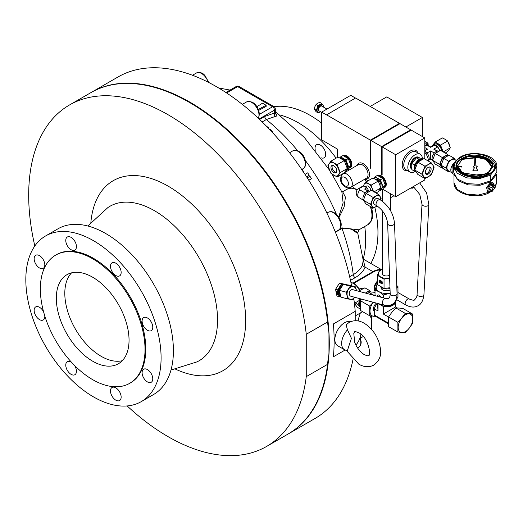 <?xml version="1.0" encoding="UTF-8"?>
<svg xmlns="http://www.w3.org/2000/svg" width="523" height="523" viewBox="0 0 523 523"><rect width="100%" height="100%" fill="white"/><g stroke="black" fill="none" stroke-linecap="round" stroke-linejoin="round"><path stroke-width="0.78" d="M353.783 333.262L354.646 342.134C356.778 347.736 359.987 351.907 364.27 354.64C367.224 355.83 368.597 356.143 368.382 355.594C371.578 356.719 368.532 337.015 358.785 332.791C355.915 331.615 354.542 331.294 354.672 331.837L353.783 333.262M350.56 321.658A13.716 7.917 120 0 0 340.323 326.287A13.716 7.917 120 0 0 334.864 339.519A13.716 7.917 120 0 0 337.701 345.795L344.487 349.71A13.716 7.917 120 0 0 347.468 350.338L351.423 338.329L347.468 329.81A13.716 7.917 120 0 0 341.65 343.434A13.716 7.917 120 0 0 344.487 349.71M346.252 350.305L358.785 364.139C363.962 367.198 368.99 367.519 373.867 365.093C382.476 358.327 380.947 351.195 379.58 344.297C376.854 335.027 371.748 328.026 364.27 323.286C359.092 320.233 354.064 319.913 349.187 322.338L346.121 324.868L347.468 329.81M345.121 350.018L333.406 356.778A197.132 113.811 -120 0 0 333.406 323.933L355.222 311.342L355.222 320.704M342.238 283.649L341.231 283.518M338.59 284.558L336.197 288.258M335.779 290.631L336.505 294.24M91.087 92.519A197.132 113.811 60 0 1 91.329 92.381A197.132 113.811 60 0 1 189.895 102.142A197.132 113.811 60 0 1 318.677 275.856A197.132 113.811 60 0 1 288.461 433.815A197.132 113.811 60 0 1 288.212 433.959M352.966 359.602A197.132 113.811 60 0 1 315.127 418.42L288.461 433.815M91.329 92.381L117.995 76.986A197.132 113.811 60 0 1 216.561 86.746A197.132 113.811 60 0 1 351.613 285.833M353.777 298.626A197.132 113.811 60 0 1 355.222 311.342M308.838 180.35L311.512 178.676L309.956 176.277L307.256 177.833M306.655 176.898L309.263 175.218L307.674 172.845L305.02 174.381M352.816 230.055C363.518 238.318 355.078 226.74 341.99 228.414A154.272 89.073 60 0 1 353.241 274.66C357.935 271.914 360.994 268.645 362.432 264.841L363.243 260.402L357.712 232.918L358.981 229.813L367.689 224.785A20.567 11.879 -120 0 0 370.206 206.389M259.578 119.44L264.756 116.459L274.497 113.046L274.497 110.118A2.746 1.582 -0 0 0 275.301 109L275.301 113.184L274.497 113.046A2.746 2.066 -96 0 0 275.366 116.413C277.327 116.139 277.262 115.158 275.157 113.465M275.366 116.413L266.318 119.558A154.272 89.073 60 0 1 297.692 150.761M338.649 217.104L343.121 202.944L341.885 192.006L331.987 174.146M258.643 110.392L266.135 106.411L266.135 105.293L262.5 103.194L256.839 106.744M272.097 132.136L272.365 131.266L270.143 129.22L269.633 129.514M268.436 128.259L268.561 127.802L266.161 125.919M268.194 128.011L268.561 127.802M271.666 131.672L272.365 131.266M289.69 152.67L288.722 151.657M303.824 172.675L302.353 169.112M302.216 170.178L302.425 171.067M301.313 169.491L302.366 170.021M306.576 176.774L309.263 175.218M308.786 180.252L311.512 178.676M362.602 311.675L355.222 315.931M353.862 283.27L373.409 271.986A20.482 11.826 -60 0 1 379.77 270.012L377.318 275.294L384.039 279.171L389.622 278.04M363.119 259.382L365.093 267.116C363.557 271.176 360.242 274.693 355.156 277.674L350.482 280.374M362.432 264.841A2.746 2.19 -159.7 0 0 365.093 267.116L372.919 271.633A20.567 11.879 -60 0 1 380.718 269.75M341.637 191.608L342.657 191.738L345.409 197.106L344.108 207.03L338.976 217.627M339.813 229.028L341.833 227.858L358.981 229.813M358.647 318.585L358.183 320.959M258.284 109.457L266.135 105.293M321.017 157.743A7.544 4.354 -120 0 0 324.142 157.789A7.544 4.354 -120 0 0 325.299 151.748A7.544 4.354 -120 0 0 320.37 145.1A7.544 4.354 -120 0 0 316.598 144.727A7.544 4.354 -120 0 0 315.297 150.238M279.7 114.923A95.65 55.222 60 0 1 298.012 122.578A95.65 55.222 60 0 1 336.126 158.162M345.102 171.799A95.65 55.222 60 0 1 345.337 172.204M352.652 186.188A95.65 55.222 60 0 1 353.522 188.097M364.747 226.485A95.65 55.222 60 0 1 363.217 259.075M274.059 106.705A95.65 55.222 60 0 1 310.329 115.465A95.65 55.222 60 0 1 321.652 123.108M364.969 179.082A95.65 55.222 60 0 1 366.218 181.854M374.834 207.337A95.65 55.222 60 0 1 370.8 263.455M189.895 102.704L189.411 102.423L189.895 102.704A196.445 113.419 60 0 1 328.071 326.483L327.588 321.978A197.132 113.811 -120 0 0 189.411 102.423L189.411 102.423A197.132 113.811 -120 0 0 90.845 92.656L69.513 104.973A197.132 113.811 60 0 1 168.079 114.74A197.132 113.811 60 0 1 306.256 334.289L327.588 321.978M327.588 364.335L306.256 376.652A197.132 113.811 60 0 1 266.638 446.413L287.97 434.097A197.132 113.811 -120 0 0 327.588 364.335L328.071 359.268L328.071 326.483M266.638 446.413A197.132 113.811 60 0 1 168.079 436.653A197.132 113.811 60 0 1 127.167 405.946M34.825 246A197.132 113.811 60 0 1 69.513 104.973M355.627 305.092L354.96 304.706A9.257 5.341 -60 0 1 354.529 304.406M359.478 289.193A9.257 5.341 -60 0 1 363.629 288.408M375.024 291.01A6.858 3.962 -60 0 1 374.135 288.291A6.858 3.962 -60 0 1 377.318 281.191M377.318 281.583A6.858 3.962 120 0 0 374.376 288.428A6.858 3.962 120 0 0 375.024 290.853M306.256 376.652L306.256 334.289M45.632 235.938L57.948 228.826A95.65 55.222 60 0 1 105.777 233.565A95.65 55.222 60 0 1 168.262 317.853A95.65 55.222 60 0 1 153.599 394.499L141.282 401.612A95.65 55.222 60 0 1 93.46 396.872A95.65 55.222 60 0 1 30.975 312.584A95.65 55.222 60 0 1 45.632 235.938A95.65 55.222 60 0 1 93.46 240.678A95.65 55.222 60 0 1 155.946 324.966A95.65 55.222 60 0 1 141.282 401.612M39.486 255.636A7.544 4.354 -120 0 0 35.714 255.263A7.544 4.354 -120 0 0 34.557 261.304A7.544 4.354 -120 0 0 39.486 267.953A7.544 4.354 -120 0 0 43.252 268.325A7.544 4.354 -120 0 0 44.409 262.285A7.544 4.354 -120 0 0 39.486 255.636M71.102 237.383A7.544 4.354 -120 0 0 67.33 237.011A7.544 4.354 -120 0 0 66.173 243.051A7.544 4.354 -120 0 0 71.102 249.7A7.544 4.354 -120 0 0 74.874 250.072A7.544 4.354 -120 0 0 76.031 244.025A7.544 4.354 -120 0 0 71.102 237.383M115.818 263.2A7.544 4.354 -120 0 0 112.046 262.827A7.544 4.354 -120 0 0 110.889 268.868A7.544 4.354 -120 0 0 115.818 275.516A7.544 4.354 -120 0 0 119.59 275.889A7.544 4.354 -120 0 0 120.741 269.842A7.544 4.354 -120 0 0 115.818 263.2M43.618 311.917A7.544 4.354 -120 0 0 39.486 307.269A7.544 4.354 -120 0 0 35.714 306.896A7.544 4.354 -120 0 0 34.557 312.937A7.544 4.354 -120 0 0 39.486 319.586A7.544 4.354 -120 0 0 43.252 319.958A7.544 4.354 -120 0 0 44.795 315.964M71.559 362.321A7.544 4.354 -120 0 0 71.102 362.034A7.544 4.354 -120 0 0 67.33 361.661A7.544 4.354 -120 0 0 66.173 367.702A7.544 4.354 -120 0 0 71.102 374.35A7.544 4.354 -120 0 0 74.874 374.723A7.544 4.354 -120 0 0 74.475 365.368M115.818 387.85A7.544 4.354 -120 0 0 112.046 387.478A7.544 4.354 -120 0 0 110.889 393.518A7.544 4.354 -120 0 0 115.818 400.167A7.544 4.354 -120 0 0 119.59 400.54A7.544 4.354 -120 0 0 120.741 394.499A7.544 4.354 -120 0 0 115.818 387.85M147.434 369.598A7.544 4.354 -120 0 0 143.662 369.218A7.544 4.354 -120 0 0 142.511 375.266A7.544 4.354 -120 0 0 147.434 381.914A7.544 4.354 -120 0 0 151.206 382.287A7.544 4.354 -120 0 0 152.363 376.24A7.544 4.354 -120 0 0 147.434 369.598M147.434 317.964A7.544 4.354 -120 0 0 143.662 317.592A7.544 4.354 -120 0 0 142.511 323.632A7.544 4.354 -120 0 0 147.434 330.281A7.544 4.354 -120 0 0 151.206 330.654A7.544 4.354 -120 0 0 152.363 324.606A7.544 4.354 -120 0 0 147.434 317.964M55.673 255.119L56.451 254.675A74.018 42.736 60 0 1 93.46 258.336A74.018 42.736 60 0 1 141.811 323.567A74.018 42.736 60 0 1 130.469 382.875L129.691 383.326A74.018 42.736 60 0 1 92.682 379.659A74.018 42.736 60 0 1 44.331 314.434A74.018 42.736 60 0 1 55.673 255.119A74.018 42.736 60 0 1 92.682 258.787A74.018 42.736 60 0 1 141.04 324.012A74.018 42.736 60 0 1 129.691 383.326M92.682 277.236A51.424 29.693 -120 0 0 66.97 274.686A51.424 29.693 -120 0 0 59.086 315.892A51.424 29.693 -120 0 0 92.682 361.21A51.424 29.693 -120 0 0 118.394 363.76A51.424 29.693 -120 0 0 126.278 322.547A51.424 29.693 -120 0 0 92.682 277.236M122.284 360.7A51.424 29.693 60 0 1 101.168 356.313A51.424 29.693 60 0 1 68.84 314.885A51.424 29.693 60 0 1 71.566 272.849M375.187 289.644L377.318 283.178M375.024 295.632L375.024 290.128A6.511 3.759 -60 0 1 377.318 281.995M413.654 186.77A6.511 3.759 -60 0 1 410.686 188.09M410.372 188.077L412.484 188.175L413.752 186.848M405.855 127.011L422.368 117.479L422.368 136.549M370.219 106.437L386.732 96.905L422.368 117.479M424.8 142.936L428.03 143.152L424.8 141.282M428.03 143.152L428.2 145.316M424.8 144.041A5.485 3.164 -60 0 1 426.356 144.237L428.056 145.217A5.485 3.164 120 0 0 425.31 145.492A5.485 3.164 120 0 0 424.8 145.825M428.115 145.257A6.511 3.759 120 0 0 425.918 143.054A6.511 3.759 120 0 0 424.8 143.165M428.697 145.825A5.485 3.164 120 0 0 428.056 145.217M424.8 146.348L426.866 145.152A5.282 3.046 120 0 1 427.951 145.401L430.645 146.95L433.338 145.401A5.282 3.046 60 0 1 434.423 145.152L430.645 147.336L426.866 145.152M424.8 147.551L427.533 149.133L424.8 150.33M424.8 150.709L427.533 149.133M430.645 147.336L430.645 146.95M424.8 151.395A5.485 3.164 60 0 1 429.193 158.371A5.485 3.164 60 0 1 428.729 160.228L430.645 159.149L432.56 160.247A5.485 3.164 120 0 1 435.979 151.65A5.485 3.164 120 0 1 438.568 151.297M426.977 153.043L430.645 150.925L430.645 158.763M430.645 150.925L434.312 153.043M437.274 151.16L433.757 149.133L437.875 151.127M433.757 149.133L437.535 146.95A5.282 3.046 60 0 1 439.555 150.807M437.535 146.95L434.423 145.152M432.593 145.825A5.485 3.164 60 0 1 433.234 145.217A5.485 3.164 60 0 1 439.68 150.748M433.234 145.217L434.933 144.237A5.485 3.164 60 0 1 439.052 145.597A5.485 3.164 60 0 1 441.549 150.957M447.662 154.481L440.529 150.363L435.208 153.435L432.547 160.286L435.208 164.072L442.34 168.19L439.68 164.405L442.34 157.554L447.662 154.481L448.505 155.566M442.916 167.929L442.34 168.19M432.547 160.286L439.68 164.405M435.208 153.435L442.34 157.554M442.451 167.308A6.511 3.759 -60 0 1 441.203 166.412A6.511 3.759 -60 0 1 441.203 161.091A6.511 3.759 -60 0 1 445.191 156.129A6.511 3.759 -60 0 1 448.231 155.697M448.642 161.195L443.766 158.377L446.237 156.73L449.087 155.305L453.964 158.123L448.642 161.195L445.982 168.046L448.642 171.832L449.558 171.413M455.481 160.123L453.964 158.123M448.642 171.832L443.766 169.014L441.105 165.229L443.766 158.377M445.982 168.046L441.105 165.229M448.741 170.943A6.511 3.759 -60 0 1 447.505 170.047A6.511 3.759 -60 0 1 447.505 164.732A6.511 3.759 -60 0 1 451.493 159.77A6.511 3.759 -60 0 1 455.187 159.777M456.154 160.332L454.716 159.502A6.446 3.72 120 0 0 447.544 164.732A6.446 3.72 120 0 0 448.27 170.668L452.153 172.904A6.446 3.72 120 0 0 452.238 172.956M454.598 162.588A6.446 3.72 120 0 0 451.427 166.974A6.446 3.72 120 0 0 452.153 172.904M453.925 164.327L452.29 165.549L451.977 169.289L452.29 173.388L453.997 174.368M453.65 166.334L452.29 165.549M487.894 191.706L487.488 191.523L486.54 187.312L490.28 183.004L492.627 182.625L493.333 183.03L494.398 185.469M454.226 169.23L453.65 172.087L457.292 179.016L466.987 183.606L479.467 184.318L490.522 180.906L496.85 172.087L496.85 166.373L490.522 175.192L489.587 174.015C471.981 185.207 441.53 167.628 460.913 157.462L459.979 157.56M488.175 173.721L493.071 163.928L481.33 156.312L469.131 156.325L462.332 158.802C444.864 167.968 472.302 183.808 488.175 173.721L489.587 174.015C508.971 163.849 478.525 146.27 460.913 157.462L462.332 158.802M462.522 158.914L482.141 156.665L490.214 160.489L493.248 166.262L487.979 173.61L468.366 175.865L460.286 172.034L457.252 166.262L462.522 158.914L457.259 166.484M493.248 166.491L490.051 160.796L481.958 157.07L462.522 159.365M477.649 170.328L477.002 170.786L473.505 170.786L472.982 170.04L474.453 167.805L473.197 166.713L474.636 165.575L474.838 156.815L487.227 159.633L492.391 166.713L487.371 173.708L475.25 176.611L463.13 173.708L458.109 166.713L461.541 166.471L461.541 166.948L458.802 166.948L458.998 168.203L459.678 168.138L459.096 168.517L459.697 169.812L460.528 169.975L459.88 170.112L460.868 171.322L461.456 171.126L461.731 171.4L461.142 171.596L462.469 172.695L463.345 172.682L462.822 172.936L481.01 175.61L488.77 172.126L491.705 166.713L486.037 159.535L485.599 159.842L485.174 159.633L485.619 159.332L481.134 157.841L480.389 158.103L480.624 157.73L475.662 157.214L475.871 165.575L477.309 166.713L476.048 167.805L477.649 170.302M472.851 170.302L474.453 167.805M461.541 166.471L461.541 166.948M477.309 166.739L475.871 165.634L475.505 158.796M475.505 158.848L475.42 157.338L475.08 157.338L474.636 165.634L473.197 166.739M476.048 167.805L477.525 170.099M475.662 158.796L475.662 157.325M477.839 157.331L477.754 157.724M480.624 157.73L480.447 158.116M483.239 158.404L482.984 158.776M485.619 159.332L485.272 159.678M462.822 172.936L481.01 175.721L488.77 172.237L491.705 166.765M462.999 172.44L463.345 172.799M462.999 172.551L462.469 172.695M461.142 171.596L462.469 172.806M461.456 171.126L461.731 171.511M461.456 171.237L460.868 171.322M459.88 170.112L460.868 171.433M460.338 169.674L460.528 170.086M460.338 169.785L459.697 169.812M459.096 168.517L459.697 169.923M459.678 168.138L459.769 168.563M459.678 168.249L458.998 168.203M458.802 166.948L458.998 168.314M461.541 166.589L461.541 167.059L461.541 166.589L458.109 166.765M492.391 166.765L487.188 159.724L474.838 156.933L474.838 158.796M488.299 185.828L490.764 183.285L493.313 183.017L494.098 187.496M488.842 185.515L490.914 183.534L494.072 187.456M491.391 191.281L490.914 191.595L487.854 187.378M489.567 188.398L490.195 189.659M493.045 190.195L492.3 190.333L493.045 187.397A1.713 0.987 -60 0 1 494 187.384A1.713 0.987 -60 0 1 494.13 188.783A1.713 0.987 -60 0 1 493.045 190.195M487.854 186.083L489.018 186.757L492.418 184.796L492.418 186.757L489.018 188.711L487.854 188.038L487.854 186.083L491.254 184.122L492.378 184.776L492.607 184.456L492.607 186.593L491.94 187.031M491.064 189.764L491.378 191.261M491.287 190.3L492.378 190.934L492.607 190.352M491.496 190.98L492.293 191.104M489.018 188.711L489.018 186.757M490.764 191.68L488.175 191.921L487.854 186.646M442.275 151.376A6.511 3.759 -120 0 0 441.667 148.637A6.511 3.759 -120 0 0 437.679 143.675A6.511 3.759 -120 0 0 433.685 144.028A6.511 3.759 -120 0 0 433.175 145.257M443.184 151.951L440.529 145.1L435.208 142.027L432.547 145.812M435.208 142.027L442.34 137.909L445.191 139.334L447.662 140.981L440.529 145.1M443.229 151.925L450.316 147.832L447.662 151.618L445.178 153.049M447.662 140.981L450.316 147.832M448.231 142.119A3.426 1.981 60 0 1 449.27 144.531M424.8 154.18L426.082 153.435L428.742 160.286L428.291 161.045L428.742 160.286L427.866 160.796L428.742 160.286L426.082 153.435L424.8 154.18M424.8 152.52L426.082 153.435L424.8 152.52M335.583 289.324L337.636 289.873L339.015 296.6L336.962 296.051L335.583 289.324L337.42 286.284L339.505 283.303L346.847 284.558L339.505 283.303M341.552 283.852L337.636 289.873M336.381 291.298A4.799 2.772 -120 0 0 336.995 294.299L338.218 294.632A4.799 2.772 -120 0 0 338.12 293.181A4.799 2.772 -120 0 0 337.603 291.625L336.381 291.298M336.518 291.331A4.799 2.772 -120 0 0 336.727 293.083A4.557 2.635 -120 0 0 337.067 294.116L338.061 294.384A4.557 2.635 -120 0 0 338.008 293.436L338.152 293.351M338.165 293.436A4.557 2.635 60 0 1 338.204 294.299L338.061 294.384M337.78 293.377A4.223 2.438 60 0 1 337.825 294.037L337.505 293.442L337.178 293.861A4.223 2.438 60 0 1 336.943 293.155L337.087 293.07A4.223 2.438 -120 0 0 337.322 293.782L337.361 293.789M337.276 293.383L337.825 293.913M337.1 294.129A4.799 2.772 -120 0 0 337.139 294.22L338.224 294.508M336.694 291.586L337.681 291.808M337.629 292.769L337.78 292.481A4.557 2.635 -120 0 0 337.629 292.043L336.531 291.749A4.557 2.635 60 0 0 336.55 292.148L337.629 292.769M337.387 292.422L336.819 291.926L337.498 292.357M336.917 291.926L336.962 292.305M337.505 292.324L337.106 292.22M339.015 296.6L340.748 296.848M345.415 284.584A6.511 4.609 105 0 0 344.324 284.237A6.511 4.609 105 0 0 339.715 286.898A6.511 4.609 105 0 0 338.446 293.272A6.511 4.609 105 0 0 340.689 296.639M342.473 285.493A5.485 3.877 105 0 0 339.172 292.854A5.485 3.877 105 0 0 340.264 295.077M346.331 292.207L339.44 290.357L343.356 284.335L348.651 285.042L355.542 286.885L350.247 286.179L346.331 292.207L347.71 298.934L352.999 299.633L354.731 297.293M343.356 284.335L350.247 286.179M354.705 297.286A6.511 4.609 105 0 1 350.541 299.333A6.511 4.609 105 0 1 347.207 295.619A6.511 4.609 105 0 1 348.475 289.245A6.511 4.609 105 0 1 353.077 286.584A6.511 4.609 105 0 1 356.418 290.298A6.511 4.609 105 0 1 356.483 290.657L355.542 286.885M347.71 298.934L340.819 297.084L339.44 290.357M384.13 305.171L350.92 296.266A3.426 2.425 -75 0 1 350.083 290.965A3.426 2.425 -75 0 1 352.698 289.644L385.902 298.541L388.746 298.398C389.635 297.711 390.119 296.201 390.197 293.874A3.426 2.059 177.9 0 0 391.197 295.266A3.426 2.059 177.9 0 0 396.074 295.135A3.426 2.059 177.9 0 0 397.049 293.625C396.892 299.084 395.355 302.601 392.433 304.177C389.517 305.713 386.752 306.04 384.13 305.171A3.426 2.425 -75 0 1 383.287 299.862A3.426 2.425 -75 0 1 384.287 298.849A3.426 2.425 -75 0 1 385.902 298.541M374.331 204.336A3.426 1.981 -60 0 1 373.945 203.983A3.426 1.981 -60 0 1 374.566 200.002A3.426 1.981 -60 0 1 377.756 198.4L380.182 199.799A3.426 1.981 120 0 0 378.364 200.028A3.426 1.981 120 0 0 376.364 205.382A3.426 1.981 120 0 0 376.75 205.735L374.331 204.336M377.096 205.938A6.511 3.759 -60 0 1 376.044 206.69A6.511 3.759 -60 0 1 372.056 206.33A6.511 3.759 -60 0 1 372.056 201.015A6.511 3.759 -60 0 1 376.044 196.053A6.511 3.759 -60 0 1 380.031 196.406A6.511 3.759 -60 0 1 380.528 200.002M380.62 200.061L381.169 198.191L378.515 194.406L373.193 197.478L366.061 193.36L371.376 190.287L378.515 194.406M373.193 197.478L370.532 204.33L363.4 200.211L366.061 193.36M370.532 204.33L373.193 208.115L366.061 203.996L363.4 200.211M373.193 208.115L377.175 205.99M363.42 200.146A5.485 3.164 -60 0 1 366.832 191.575A5.485 3.164 -60 0 1 369.421 191.222M368.728 191.052L364.609 189.051L368.12 191.085M359.942 188.156A5.282 3.046 -120 0 0 358.856 188.398L362.589 186.247A5.282 3.046 -120 0 1 363.675 185.998L359.942 188.156A2.197 1.268 0 0 0 359.942 189.954L365.165 192.967M368.63 190.993A5.282 3.046 -120 0 0 366.786 187.796L364.609 189.051M363.675 185.998L366.786 187.796M370.709 190.588A3.426 1.981 -120 0 0 368.284 186.253A3.426 1.981 -120 0 0 366.571 186.083A3.426 1.981 60 0 1 370.389 188.862A3.426 1.981 60 0 1 370.709 190.588M372.278 188.698A6.511 3.759 -120 0 0 368.284 183.736A6.511 3.759 -120 0 0 364.296 184.089A6.511 3.759 -120 0 0 363.694 186.011A6.511 3.759 60 0 1 364.296 184.089L363.197 186.025L364.296 184.089A6.511 3.759 60 0 1 368.284 183.736L365.819 182.089L364.296 184.089L365.819 182.089L372.951 177.97L378.266 181.043L380.927 187.894L374.082 191.849L380.927 187.894L378.266 191.68L376.03 192.974L378.266 191.68L380.927 187.894L378.266 181.043L371.134 185.162L368.284 183.736A6.511 3.759 60 0 1 372.278 188.698L371.134 185.162L378.266 181.043L372.951 177.97L365.819 182.089L371.134 185.162L372.278 188.698A6.511 3.759 60 0 1 372.866 191.143A6.511 3.759 -120 0 0 372.278 188.698L373.795 192.013L372.278 188.698M355.908 345.082A13.716 7.917 120 0 0 360.896 334.269M367.695 291.644L369.401 290.428L364.897 287.833L360.033 290.343M365.394 293.05L367.545 291.749M355.176 302.869L358.059 304.536L360.582 298.855M360.36 298.796A10.283 5.936 -120 0 1 358.686 300.843L354.398 303.32L357.34 307.315L360.236 308.982M360.223 307.38L358.059 304.536M369.401 290.428L370.434 291.749M365.427 293.057A9.257 5.341 -60 0 1 365.891 292.769A9.257 5.341 -60 0 1 367.094 292.207M360.118 307.223A9.257 5.341 -60 0 1 360.223 299.823A9.257 5.341 -60 0 1 360.628 298.868M366.107 293.24L367.649 291.644L375.024 292.357M374.135 295.39L367.649 291.644M373.226 302.248L369.709 306.079L369.709 315.781L375.632 316.402M369.709 315.781L360.373 310.387L360.373 300.692L361.426 299.084M369.709 306.079L360.373 300.692M375.239 316.147A10.283 5.936 -60 0 1 373.651 316.278A10.283 5.936 -60 0 1 370.009 311.107A10.283 5.936 -60 0 1 373.245 302.248M376.364 303.085A5.485 3.164 120 0 0 374.278 311.473M388.275 323.044L374.278 314.964A9.048 5.223 120 0 0 375.573 316.369L388.301 323.717M374.278 314.964L374.278 308.812L378.011 310.963L377.443 303.379M377.416 303.366A9.048 5.223 120 0 0 374.278 308.812M378.011 303.53L378.011 310.963M394.015 303.517A8.231 4.753 180 0 1 380.679 304.948L378.404 303.634M395.421 302.457A9.048 5.223 180 0 1 383.346 306.485L380.679 304.948A8.231 4.753 180 0 1 379.28 303.87M394.983 307.328L383.346 314.042L383.346 306.485M383.346 314.042L388.537 317.043M396.859 288.291L397.97 286.578L397.97 296.554L394.891 303.183L392.78 303.948M394.891 301.843L394.891 303.183M397.97 286.578L396.754 285.525M377.358 284.564L375.024 290.128L379.221 291.801L383.424 294.979L390.171 293.207M383.424 297.881L383.424 294.979M380.914 297.208A2.883 1.661 -120 0 0 379.221 295.188A2.883 1.661 -120 0 0 377.783 295.05A2.883 1.661 -120 0 0 377.194 296.208M377.861 295.011A2.883 1.661 -120 0 0 377.331 296.247M379.659 296.868L377.913 295.724L379.515 296.835M377.769 296.364L377.769 295.809M377.534 284.689A10.283 5.936 -0 0 0 376.56 286.068A10.283 5.936 -0 0 0 379.221 291.801A10.283 5.936 -0 0 0 389.158 293.338A10.283 5.936 -0 0 0 390.171 293.148M390.06 290.017A5.485 3.164 180 0 1 382.62 289.847A5.485 3.164 180 0 1 381.012 287.604L381.012 286.944A6.034 3.484 180 0 0 382.228 287.957A6.034 3.484 180 0 0 389.995 288.33M389.975 287.748L384.039 288.415L377.318 284.532L377.318 275.294M382.385 269.371L379.776 269.992M384.039 288.415L384.039 279.171M382.208 281.792A6.171 3.563 -120 0 0 379.149 280.027L379.149 281.91A6.171 3.563 -120 0 0 380.679 283.113A6.171 3.563 -120 0 0 382.208 283.675L382.208 281.792M379.299 280.053L379.299 281.825A6.171 3.563 -120 0 0 380.822 283.028A6.171 3.563 -120 0 0 382.208 283.564M380.986 281.034A5.864 3.386 60 0 1 381.986 281.845L382.13 283.289L382.13 281.76A5.864 3.386 60 0 0 381.13 280.949L380.986 281.387A5.433 3.138 60 0 1 381.679 281.93L381.136 281.943L381.679 282.087M381.136 281.943L381.679 282.93A5.433 3.138 60 0 1 380.986 282.668L381.13 282.583A5.433 3.138 -120 0 0 381.679 282.806M379.541 280.38L379.737 280.302A5.864 3.386 60 0 1 380.162 280.439L380.345 282.407M380.071 282.453L380.018 282.42A5.864 3.386 60 0 1 379.593 282.067L379.593 280.387A5.864 3.386 60 0 1 380.018 280.524L380.371 281.08L380.071 282.453M380.986 282.668L380.986 283.021A5.864 3.386 60 0 0 381.986 283.368M382.385 269.482A8.231 4.753 -0 0 0 378.547 272.365A8.231 4.753 -0 0 0 380.679 276.955A8.231 4.753 -0 0 0 388.628 278.184A8.231 4.753 -0 0 0 389.622 277.988M382.385 210.821L382.385 273.594A4.112 2.373 -0 0 0 384.921 275.791A4.112 2.373 -0 0 0 389.406 275.275A4.112 2.373 -0 0 0 389.524 275.203M397.885 332.046L405.155 332.693L409.097 328.346L412.431 323.645L412.431 313.95L405.155 313.303L401.821 317.997L397.885 322.351L397.885 332.046L388.55 326.653L388.55 316.958L391.884 312.257L395.819 307.91L399.154 308.06L403.096 308.563L412.431 313.95M397.885 322.351L388.55 316.958M405.155 313.303L395.819 307.91M409.097 313.8A10.283 5.936 -60 0 1 412.732 318.971A10.283 5.936 -60 0 1 409.097 328.346A10.283 5.936 -60 0 1 401.821 332.543A10.283 5.936 -60 0 1 398.186 327.372A10.283 5.936 -60 0 1 401.821 317.997A10.283 5.936 -60 0 1 409.097 313.8M429.645 166.968A4.112 2.373 -60 0 1 427.108 173.433A4.112 2.373 -60 0 1 425.683 173.826M428.219 174.074A4.112 2.373 -60 0 1 426.167 174.283A4.112 2.373 -60 0 1 425.532 170.982A4.112 2.373 -60 0 1 428.219 167.36A4.112 2.373 -60 0 1 430.279 167.157A4.112 2.373 -60 0 1 430.906 170.452A4.112 2.373 -60 0 1 428.219 174.074M336.4 172.283A4.112 2.373 60 0 1 334.975 171.89A4.112 2.373 60 0 1 332.438 165.425M333.864 172.538A4.112 2.373 60 0 1 331.177 168.909A4.112 2.373 60 0 1 331.804 165.614A4.112 2.373 60 0 1 333.864 165.817A4.112 2.373 60 0 1 336.55 169.445A4.112 2.373 60 0 1 335.916 172.74A4.112 2.373 60 0 1 333.864 172.538M419.106 157.933L418.845 157.783A6.511 3.759 120 0 0 417.89 157.488A6.511 3.759 120 0 0 412.229 161.718A6.511 3.759 120 0 0 411.751 168.576M419.577 157.985A6.825 3.942 120 0 0 418.995 157.515L418.511 157.233A6.825 3.942 120 0 0 415.51 157.358A6.825 3.942 120 0 0 410.725 163.32A6.825 3.942 120 0 0 411.693 169.053L411.797 169.112M418.995 157.515A6.825 3.942 120 0 0 415.994 157.639A6.825 3.942 120 0 0 411.346 163.222A6.825 3.942 120 0 0 411.791 169.053M323.332 106.993A4.459 2.576 120 0 0 322.436 104.495A4.459 2.576 120 0 0 320.207 104.718A4.459 2.576 120 0 0 317.291 108.64A4.459 2.576 120 0 0 317.977 112.216A4.459 2.576 120 0 0 320.207 111.994A4.459 2.576 120 0 0 320.592 111.745M317.834 112.125A4.459 2.576 -60 0 1 317.683 112.046A4.459 2.576 -60 0 1 317.186 111.582A4.459 2.576 -60 0 1 317.186 107.941A4.459 2.576 -60 0 1 319.913 104.548A4.459 2.576 -60 0 1 322.142 104.325A4.459 2.576 -60 0 1 322.286 104.417M343.428 155.736L343.552 155.664A6.858 3.962 60 0 1 346.847 155.932A6.858 3.962 60 0 1 351.436 161.96A6.858 3.962 60 0 1 350.41 167.543L349.926 167.824A6.858 3.962 60 0 1 349.181 168.099M343.48 155.762A6.858 3.962 60 0 1 346.363 156.214A6.858 3.962 60 0 1 350.953 162.241A6.858 3.962 60 0 1 349.926 167.824M341.441 158.717A5.616 3.243 60 0 1 343.101 159.26A5.616 3.243 60 0 1 346.945 167.216M343.951 155.978A6.511 3.759 60 0 1 346.494 156.567A6.511 3.759 60 0 1 350.75 162.307A6.511 3.759 60 0 1 349.756 167.523L349.495 167.674M377.854 175.61L377.979 175.538A6.858 3.962 60 0 1 381.378 175.865A6.858 3.962 60 0 1 385.882 181.906A6.858 3.962 60 0 1 384.836 187.417L384.346 187.698A6.858 3.962 60 0 1 383.607 187.973M377.9 175.636A6.858 3.962 60 0 1 380.894 176.14A6.858 3.962 60 0 1 385.392 182.181A6.858 3.962 60 0 1 384.346 187.698M375.56 179.258A4.929 2.844 60 0 1 377.528 179.69A4.929 2.844 60 0 1 380.724 187.162M378.377 175.859A6.511 3.759 60 0 1 380.921 176.441A6.511 3.759 60 0 1 385.176 182.181A6.511 3.759 60 0 1 384.176 187.397L383.915 187.548M362.498 164.961A7.884 4.55 60 0 1 367.649 171.91A7.884 4.55 60 0 1 366.44 178.232L350.685 187.326A7.884 4.55 60 0 0 351.894 181.01A7.884 4.55 60 0 0 346.742 174.061A7.884 4.55 60 0 0 342.8 173.669L358.556 164.575A7.884 4.55 60 0 1 362.498 164.961M357.202 165.353A8.911 5.145 60 0 1 361.491 162.986A8.911 5.145 60 0 1 363.224 163.706A8.911 5.145 60 0 1 364.956 164.98A8.911 5.145 60 0 1 369.526 174.538A8.911 5.145 60 0 1 365.087 179.01M422.375 158.953A10.283 5.936 120 0 0 422.375 158.946A10.283 5.936 120 0 0 420.244 154.233A10.283 5.936 120 0 0 412.32 156.992A10.283 5.936 120 0 0 407.829 167.34A10.283 5.936 120 0 0 409.96 172.047A10.283 5.936 120 0 0 415.517 171.283M385.811 131.842A16.422 9.479 120 0 0 384.928 132.312A16.422 9.479 120 0 0 384.039 132.862M337.525 157.351L337.525 149.147L321.652 139.844L321.652 112.131L350.743 95.336L355.47 98.063M428.219 164.562A7.544 4.354 -60 0 1 432.841 164.974A7.544 4.354 -60 0 1 432.841 171.132A7.544 4.354 -60 0 1 428.219 176.879A7.544 4.354 -60 0 1 423.604 176.46A7.544 4.354 -60 0 1 423.604 170.302A7.544 4.354 -60 0 1 428.219 164.562L424.924 166.209L421.845 174.146L424.924 178.526L431.083 174.97L434.162 167.033L431.083 162.653L428.219 164.562M331.007 161.117L327.928 165.497L331.007 173.433L337.165 176.99L340.244 172.603L337.165 164.673L333.864 163.019A7.544 4.354 60 0 1 338.479 168.766A7.544 4.354 60 0 1 338.479 174.924A7.544 4.354 60 0 1 333.864 175.336A7.544 4.354 60 0 1 329.242 169.589A7.544 4.354 60 0 1 329.242 163.431A7.544 4.354 60 0 1 333.864 163.019L331.007 161.117L338.08 157.031L344.239 160.587L347.318 168.524L344.239 172.904M321.652 112.131L326.502 114.929L355.594 97.997L399.474 123.33L370.382 140.125L370.382 168.112L370.925 167.798M326.502 114.792L370.382 140.125M399.474 123.951L399.474 123.33M382.607 189.169L395.708 196.733L424.8 179.938L424.8 178.454M365.047 179.029L368.081 180.781M348.187 169.295L349.279 169.929M395.708 196.733L395.708 154.743L382.13 146.904L382.13 174.898L381.587 174.584L382.13 174.27M370.382 168.112L370.925 168.426L370.925 140.439L400.017 123.637L410.679 129.796L381.587 146.597L381.587 174.584M395.708 154.743L424.8 137.948L411.222 130.109L382.13 146.904M424.8 137.948L424.8 159.025M410.679 130.423L410.679 129.796M381.587 146.597L370.925 140.439M380.378 190.464L382.712 189.117L385.373 185.332L382.712 178.474L380.378 179.827L383.039 186.678L380.378 190.464L379.508 190.065M385.373 185.332L383.039 186.678M373.54 178.755L375.056 176.754L380.378 179.827M382.712 178.474L377.39 175.408L375.056 176.754M373.86 178.382A6.511 3.759 60 0 1 377.528 178.402A6.511 3.759 60 0 1 381.515 183.364A6.511 3.759 60 0 1 381.515 188.679A6.511 3.759 60 0 1 379.803 189.653M346.023 170.544L348.285 169.243L350.946 165.458L348.285 158.6L345.951 159.946L348.612 166.804L347.095 168.805M350.946 165.458L348.612 166.804M339.858 157.868L340.636 156.88L345.951 159.946M348.285 158.6L342.97 155.534L340.636 156.88M340.198 158.038A6.511 3.759 60 0 1 343.101 158.521A6.511 3.759 60 0 1 347.095 163.49A6.511 3.759 60 0 1 347.298 168.458M337.165 164.673L344.239 160.587M337.165 176.99L342.219 174.067M340.244 172.603L347.318 168.524M322.142 104.325L321.737 103.495L318.095 105.6L316.278 110.288L318.095 112.876L318.88 112.419M323.358 106.594L323.247 105.653M318.095 112.876L316.095 111.726L314.277 109.137L314.905 106.627L316.095 104.443L317.638 103.234L319.736 102.345L321.737 103.495M316.278 110.288L314.277 109.137M318.095 105.6L316.095 104.443M421.845 174.146L414.772 170.06L417.851 162.123L424.009 158.574L431.083 162.653M424.924 178.526L417.851 174.44L414.772 170.06M424.924 166.209L417.851 162.123M415.138 168.759A5.616 3.243 -60 0 1 416.432 163.339A5.616 3.243 -60 0 1 420.642 160.26M414.785 170.001A6.511 3.759 -60 0 1 414.373 168.04A6.511 3.759 -60 0 1 416.681 162.104A6.511 3.759 -60 0 1 421.283 159.45A6.511 3.759 -60 0 1 421.884 159.58M415.452 171.184L414.183 171.001L414.183 164.863L418.792 159.129L422.035 159.502M422.728 159.155L421.061 158.194L416.458 157.783L411.849 163.516L414.183 164.863M416.458 157.783L418.792 159.129M411.849 163.516L411.849 169.655L414.183 171.001M305.308 160.45A154.272 89.073 60 0 1 336.498 214.469M264.756 116.459A2.746 1.582 60 0 0 266.318 119.558L262.18 121.951M349.658 276.726L353.241 274.66A2.746 1.582 -120 0 0 355.156 277.674M341.833 227.858A2.746 1.582 -120 0 0 341.99 228.414L335.406 232.212M259.382 114.367L272.561 106.764A2.746 1.582 -120 0 1 274.497 110.118L259.114 119.002M273.928 106.627L239.024 86.472A2.746 1.582 -60 0 0 237.651 86.609L272.561 106.764A2.746 1.582 -60 0 1 273.928 106.627A2.746 2.746 0 0 1 275.301 109M239.024 86.472A2.746 2.746 0 0 0 236.278 86.472A2.746 1.582 -120 0 1 237.651 86.609L226.622 92.976M373.409 271.986A2.746 1.582 -120 0 0 372.919 271.633L353.26 282.989M357.124 190.019A20.567 11.879 -120 0 0 347.122 189.163L342.657 191.738M371.31 329.111A20.567 11.879 -120 0 0 370.317 315.872M90.865 222.484A109.706 63.342 60 0 1 168.079 186.116A109.706 63.342 60 0 1 245.562 316.108A109.706 63.342 60 0 1 175.545 369.166M87.825 226.001L107.869 207.592A89.178 51.489 60 0 1 154.488 210.723A89.178 51.489 60 0 1 213.292 291.2A89.178 51.489 60 0 1 196.955 361.89L170.982 370.036M338.616 230.042A10.283 5.936 -120 0 0 339.44 219.778A10.283 5.936 -120 0 0 330.431 211.75A10.283 5.936 -120 0 0 328.333 212.227L330.896 211.632C337.348 211.946 345.435 224.687 338.616 230.042L335.302 231.957M208.187 82.203A10.283 5.936 -120 0 0 204.362 75.75A10.283 5.936 -120 0 0 196.439 72.991C199.93 71.926 202.78 72.802 204.99 75.626L208.84 82.536M304.746 160.404A10.283 5.936 -120 0 0 292.887 150.827C298.894 149.938 302.987 152.964 305.164 159.92C306.23 164.183 305.569 167.085 303.17 168.641A10.283 5.936 -120 0 0 304.746 160.404M359.922 291.586A10.283 5.936 -120 0 0 353.548 283.538A10.283 5.936 -120 0 0 350.959 282.597M357.549 347.919L358.686 347.259A10.283 5.936 -120 0 0 359.942 338.054M258.29 118.218A10.283 5.936 -120 0 0 256.852 107.875A10.283 5.936 -120 0 0 246.568 101.939C251.236 100.834 254.832 102.717 257.355 107.581L259.022 111.68L259.382 114.557L258.375 118.303M405.868 304.974C410.339 307.354 414.249 307.687 417.596 305.968C421.061 304.523 423.172 300.79 423.924 294.75A3.426 1.844 3.1 0 1 422.924 295.966A3.426 1.844 3.1 0 1 418.08 295.776A3.426 1.844 3.1 0 1 417.079 294.377C417.158 296.319 416.301 298.136 414.523 299.836C414.393 300.581 412.654 300.313 409.293 299.032A3.426 1.981 120 0 0 407.737 299.117A3.426 1.981 120 0 0 405.155 303.405A3.426 1.981 120 0 0 405.868 304.974L396.813 299.744M413.347 186.548L419.747 194.412L422.002 204.192A3.426 1.844 3.1 0 0 423.009 205.591A3.426 1.844 3.1 0 0 427.853 205.781A3.426 1.844 3.1 0 0 428.853 204.571L426.618 192.941L419.688 182.887M496.36 174.721L490.28 181.965L490.084 181.148M490.914 183.534L490.28 183.004L490.28 181.965L480.003 185.253L468.281 184.881L458.678 180.978L454.141 174.721M496.504 182.919L494.222 188.457M496.843 166.151L496.85 166.373C497.576 155.063 472.498 149.336 460.162 157.148C455.128 160.927 452.957 164 453.65 166.373L453.657 166.137M490.522 180.906L490.522 175.192L479.467 178.605L466.987 177.898L457.292 173.303L453.65 166.373L453.65 172.087M488.698 174.067C506.879 164.536 478.316 148.048 461.802 158.541C443.628 168.079 472.184 184.567 488.698 174.067M489.123 188.653L490.594 189.784M492.378 186.874L493.045 187.397M492.378 189.947L492.169 191.372M489.168 192.196L478.284 195.066L466.438 194.085L457.383 189.568L453.997 182.939L453.997 174.296M488.175 191.921L491.424 191.32L490.208 192.006M380.182 199.799C388.635 205.5 393.414 213.345 394.512 223.341A3.426 2.059 177.9 0 1 393.505 224.864A3.426 2.059 177.9 0 1 388.661 224.982A3.426 2.059 177.9 0 1 387.654 223.589L390.197 293.874M363.413 200.172L358.856 197.544A5.282 3.046 -60 0 1 357.765 195.125A5.282 3.046 -60 0 1 359.942 189.954M326.94 109.078L321.769 106.091A2.746 1.582 120 0 0 320.396 106.228A2.746 1.582 120 0 0 318.605 108.647A2.746 1.582 120 0 0 319.03 110.843L321.652 112.36M319.461 111.092A3.014 1.739 -60 0 1 318.108 109.13A3.014 1.739 -60 0 1 320.207 105.894A3.014 1.739 -60 0 1 322.207 106.339M344.801 177.421A5.145 2.968 60 0 1 348.436 183.717A5.145 2.968 60 0 1 344.801 185.815A5.145 2.968 60 0 1 341.166 179.52A5.145 2.968 60 0 1 344.801 177.421M407.548 170.661A11.382 6.57 -60 0 1 402.207 164.993A11.382 6.57 -60 0 1 408.881 151.977A11.382 6.57 -60 0 1 417.831 152.847M420.244 154.233L416.171 151.886A10.283 5.936 120 0 0 408.247 154.638A10.283 5.936 120 0 0 403.756 164.993A10.283 5.936 120 0 0 405.887 169.7L409.96 172.047M360.334 312.983L357.843 320.9M218.634 87.962L230.042 90.074M275.301 111.674L304.432 137.562L329.418 170.034M275.301 113.184L275.497 113.994L274.765 113.328M225.871 92.479L236.278 86.472M363.067 258.99L381.417 269.58M371.644 207.219L372.755 214.443L372.219 218.516L370.977 221.504L367.689 224.785M393.996 195.746L390.609 197.701M372.886 207.932L371.984 208.455M360.543 338.087L363.23 336.537M371.539 316.042L371.605 329.451M357.595 189.418L351.685 187.96L347.122 189.163M326.901 213.051L328.333 212.227M192.497 75.266L196.439 72.991M289.572 152.742L292.887 150.827M301.738 169.472L303.17 168.641M358.686 300.843L360.524 298.842M360.569 291.756L359.209 288.709L354.234 283.473L350.92 282.433M358.686 347.259L360.354 345.579L360.968 344.069L361.216 342.035L360.223 337.217M242.319 104.391L246.568 101.939M423.924 294.75L428.853 204.571M417.079 294.377L422.002 204.192M409.293 299.032L397.97 292.494M496.51 174.296L496.51 182.919M490.162 189.646L492.3 190.333M492.568 190.751L492.287 191.261M487.488 191.523L488.194 191.934M494.045 189.006L495.477 186.933L496.504 182.939M489.979 192.274C477.859 199.864 453.474 194.471 453.997 182.939M494 187.384L492.607 186.116M394.512 223.341L397.049 293.625M376.75 205.735C383.084 210.168 386.719 216.123 387.654 223.589M358.856 188.398A5.282 5.282 0 0 0 358.856 197.544M366.571 186.083L365.198 186.874M395.545 302.261L395.545 307.001L397.166 307.936M382.385 189.306L382.385 201.257M390.609 193.791L390.609 210.795M342.8 173.669C339.087 178.67 339.943 183.135 345.37 187.071L347.88 187.914L350.685 187.326"/></g></svg>
